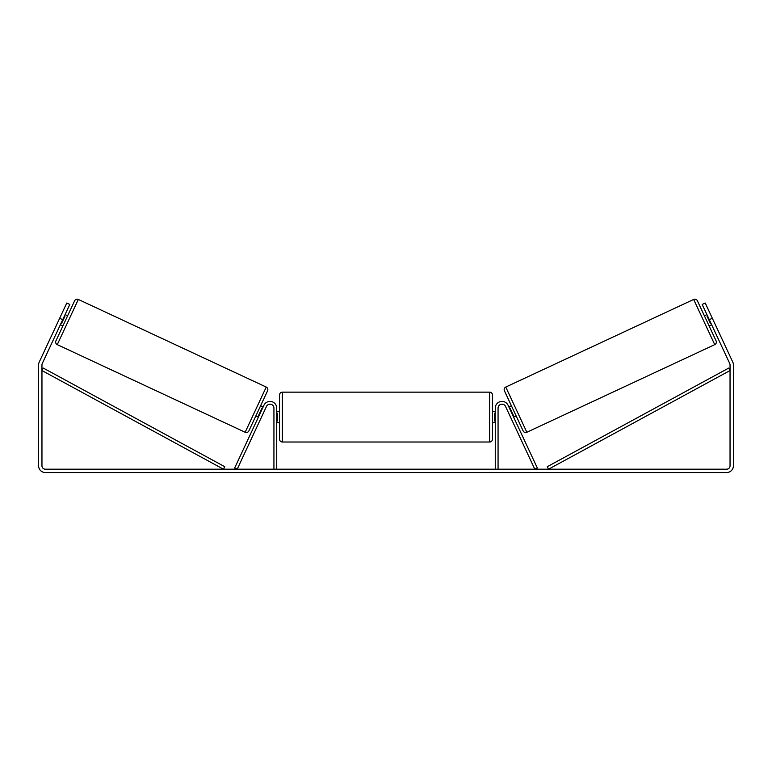 <?xml version="1.0" encoding="UTF-8"?>
<svg xmlns="http://www.w3.org/2000/svg" width="772" height="772" viewBox="0 0 772 772"><rect width="100%" height="100%" fill="white"/><g stroke="black" fill="none" stroke-linecap="round" stroke-linejoin="round"><path stroke-width="1.16" d="M276.733 469.193L276.733 408.118A6.726 6.726 0 0 0 263.918 405.271L234.669 468.006L237.207 469.193L266.456 406.458A3.918 3.918 0 0 1 273.935 408.118L273.935 469.193M498.065 469.193L498.065 408.118A3.918 3.918 0 0 1 505.544 406.458L534.793 469.193L537.331 468.006L508.082 405.271A6.726 6.726 0 0 0 495.267 408.118L495.267 469.193M693.661 299.449A2.798 2.798 0 0 1 697.386 300.8L716.098 340.915A2.798 2.798 0 0 1 714.737 344.64L526.842 432.262A2.798 2.798 0 0 1 523.126 430.901L504.415 390.786A2.798 2.798 0 0 1 505.766 387.062L693.661 299.449L714.737 344.64M704.373 315.787L706.911 314.6M709.111 325.938L711.649 324.751M508.864 406.95L511.402 405.763M513.602 417.112L516.14 415.925M509.539 408.407L510.051 408.166L513.428 415.423L512.917 415.654M707.586 316.047L707.084 316.288L710.462 323.536L710.973 323.304M62.715 319.676L59.676 318.257L66.778 303.02L69.818 304.438L42.277 363.515A3.358 3.358 0 0 0 41.958 364.934L41.958 465.834A3.358 3.358 0 0 0 45.326 469.193L726.674 469.193A3.358 3.358 0 0 0 730.042 465.834L730.042 364.934A3.358 3.358 0 0 0 729.723 363.515L702.182 304.438L705.222 303.02L712.324 318.257L709.285 319.676M59.676 318.257L39.227 362.087A6.726 6.726 0 0 0 38.6 364.934L38.6 465.834A6.726 6.726 0 0 0 45.326 472.551L726.674 472.551A6.726 6.726 0 0 0 733.4 465.834L733.4 364.934A6.726 6.726 0 0 0 732.773 362.087L712.324 318.257M78.339 299.449A2.798 2.798 0 0 0 74.614 300.8L55.902 340.915A2.798 2.798 0 0 0 57.263 344.64L245.158 432.262A2.798 2.798 0 0 0 248.873 430.901L267.585 390.786A2.798 2.798 0 0 0 266.234 387.062L78.339 299.449L57.263 344.64M67.627 315.787L65.089 314.6M64.414 316.047L64.916 316.288L61.538 323.536L61.027 323.304M62.889 325.938L60.351 324.751M263.136 406.95L260.598 405.763M258.398 417.112L255.86 415.925M262.461 408.407L261.949 408.166L258.572 415.423L259.083 415.654M279.541 417.083L279.541 394.946C279.705 393.247 280.641 392.311 282.34 392.147L282.34 442.018C280.641 441.854 279.705 440.918 279.541 439.21L279.541 417.083M492.459 394.946L492.459 439.21C492.295 440.918 491.359 441.854 489.66 442.018L489.66 392.147C491.359 392.311 492.295 393.247 492.459 394.946M276.733 413.078L277.293 413.078L277.293 421.087L276.733 421.087M495.267 421.087L494.707 421.087L494.707 413.078L495.267 413.078M41.958 370.541L223.455 469.193L224.797 466.732L43.3 368.08L41.958 370.541M730.042 370.541L548.545 469.193L547.203 466.732L728.7 368.08L730.042 370.541M526.842 432.262L505.766 387.062M245.158 432.262L266.234 387.062M489.66 392.147L282.34 392.147M279.541 411.476L276.733 411.476M495.267 411.476L492.459 411.476M495.267 422.689L492.459 422.689M279.541 422.689L276.733 422.689M489.66 442.018L282.34 442.018"/></g></svg>
